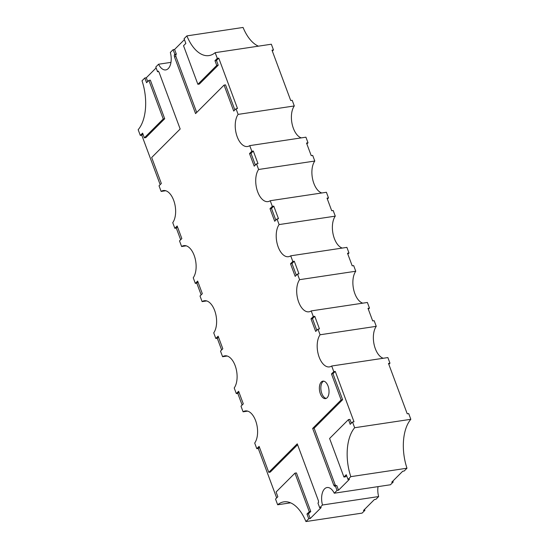 <?xml version="1.0" encoding="UTF-8"?>
<svg xmlns="http://www.w3.org/2000/svg" width="549" height="549" viewBox="0 0 549 549"><rect width="100%" height="100%" fill="white"/><g stroke="black" fill="none" stroke-linecap="round" stroke-linejoin="round"><path stroke-width="0.82" d="M327.129 397.751A8.832 4.708 81.5 0 1 325.516 398.615A8.832 4.708 81.5 0 1 319.875 392.199A8.832 4.708 81.5 0 1 321.275 382.008A8.832 4.708 81.5 0 1 322.887 381.143A8.832 4.708 81.5 0 1 328.528 387.567A8.832 4.708 81.5 0 1 327.129 397.751M326.236 398.396A8.832 4.708 81.5 0 1 321.192 391.293A8.832 4.708 81.5 0 1 322.75 381.788A8.832 4.708 81.5 0 1 323.642 381.143M168.255 68.57A13.691 7.295 -98.5 0 0 170.341 52.443L173.113 49.671L174.87 54.392L174.232 55.037A19.874 10.589 81.5 0 1 174.438 56.78L195.568 113.602L224.061 85.095L233.716 111.063L236.029 108.757L238.122 114.391A17.664 9.415 -98.5 0 0 236.523 134.725A17.664 9.415 -98.5 0 0 247.517 146.514A17.664 9.415 -98.5 0 0 249.74 145.629L251.833 151.256L249.521 153.569L254.208 166.162L256.52 163.856L258.613 169.483A17.664 9.415 -98.5 0 0 257.014 189.824A17.664 9.415 -98.5 0 0 268.008 201.613A17.664 9.415 -98.5 0 0 270.232 200.721L272.325 206.355L270.012 208.668L274.699 221.261L277.005 218.948L279.105 224.582A17.664 9.415 -98.5 0 0 277.506 244.916A17.664 9.415 -98.5 0 0 288.5 256.706A17.664 9.415 -98.5 0 0 290.716 255.82L292.816 261.448L290.503 263.76L295.184 276.353L297.496 274.04L299.589 279.674A17.664 9.415 -98.5 0 0 297.99 300.015A17.664 9.415 -98.5 0 0 308.984 311.805A17.664 9.415 -98.5 0 0 311.208 310.912L313.301 316.547L310.995 318.859L315.675 331.445L317.988 329.139L320.081 334.773A17.664 9.415 -98.5 0 0 318.482 355.107A17.664 9.415 -98.5 0 0 329.475 366.897A17.664 9.415 -98.5 0 0 331.699 366.011L333.792 371.639L331.479 373.951L341.142 399.926L312.656 428.433L333.785 485.254A19.874 10.589 81.5 0 1 334.636 486.359L335.281 485.714L337.031 490.435L334.259 493.208A13.691 7.295 -98.5 0 0 327.067 487.533A13.691 7.295 -98.5 0 0 322.483 504.998L319.71 507.77L317.953 503.049L318.598 502.404A19.874 10.589 81.5 0 1 318.386 500.661L297.256 443.839L268.77 472.346L259.107 446.371L256.795 448.684L254.702 443.05A17.664 9.415 -98.5 0 0 256.301 422.716A17.664 9.415 -98.5 0 0 245.307 410.926A17.664 9.415 -98.5 0 0 243.083 411.812L240.99 406.178L243.303 403.865L238.616 391.279L236.31 393.585L234.21 387.958A17.664 9.415 -98.5 0 0 235.809 367.617A17.664 9.415 -98.5 0 0 224.816 355.827A17.664 9.415 -98.5 0 0 222.599 356.72L220.499 351.086L222.812 348.773L218.131 336.18L215.819 338.493L213.726 332.859A17.664 9.415 -98.5 0 0 215.325 312.525A17.664 9.415 -98.5 0 0 204.331 300.735A17.664 9.415 -98.5 0 0 202.107 301.621L200.014 295.993L202.32 293.681L197.64 281.088L195.327 283.401L193.234 277.767A17.664 9.415 -98.5 0 0 194.833 257.426A17.664 9.415 -98.5 0 0 183.84 245.636A17.664 9.415 -98.5 0 0 181.616 246.528L179.523 240.894L181.836 238.582L177.149 225.989L174.836 228.302L172.743 222.668A17.664 9.415 -98.5 0 0 174.342 202.334A17.664 9.415 -98.5 0 0 163.348 190.544A17.664 9.415 -98.5 0 0 161.125 191.429L159.032 185.795L161.344 183.483L151.682 157.515L180.168 129.008L159.038 72.187A19.874 10.589 81.5 0 1 158.187 71.082L157.549 71.727L155.792 67.005L158.565 64.233A13.691 7.295 -98.5 0 0 165.757 69.908A13.691 7.295 -98.5 0 0 168.255 68.57M247.688 411.126L243.083 411.812M242.13 405.038L237.786 393.365L236.31 393.585M227.204 356.026L222.599 356.72M221.638 349.946L217.294 338.273L215.819 338.493M206.712 300.934L202.107 301.621M201.147 294.854L196.81 283.174L195.327 283.401M186.221 245.835L181.616 246.528M180.662 239.755L176.318 228.075L174.836 228.302M165.729 190.743L161.125 191.429M160.171 184.656L141.779 135.205L140.297 135.425L138.17 129.701A39.13 20.848 -98.5 0 0 142.019 80.785L144.819 77.985L146.576 82.707L148.882 80.394L163.231 118.961L144.366 137.84L142.61 133.112L140.297 135.425M156.129 67.918L146.295 77.759L144.819 77.985M170.959 62.366L158.565 64.233M184.43 39.61L174.596 49.451L173.113 49.671M184.087 38.691L186.886 35.891A39.13 20.848 -98.5 0 0 208.997 55.579A39.13 20.848 -98.5 0 0 215.167 52.663L217.294 58.386L214.982 60.692L216.738 65.42L197.873 84.292L183.531 45.725L185.843 43.412L184.087 38.691M258.414 46.164A39.13 20.848 -98.5 0 1 243.063 27.45L186.886 35.891M215.167 52.663L271.343 44.222L273.471 49.945L271.988 50.165L290.723 100.536L292.198 100.316L294.298 105.95L238.122 114.391M236.029 108.757L237.504 108.53L218.77 58.16L217.294 58.386M249.74 145.629L305.917 137.188L308.01 142.815L306.527 143.035L311.214 155.635L312.69 155.415L314.79 161.042L258.613 169.483M256.52 163.856L257.996 163.629L253.309 151.037L251.833 151.256M270.232 200.721L326.401 192.28L328.501 197.915L327.019 198.134L331.706 210.727L333.181 210.507L335.274 216.141L279.105 224.582M277.005 218.948L278.487 218.728L273.8 206.136L272.325 206.355M290.716 255.82L346.893 247.379L348.986 253.007L347.51 253.233L352.19 265.826L353.673 265.599L355.766 271.233L299.589 279.674M297.496 274.04L298.972 273.821L294.291 261.228L292.816 261.448M311.208 310.912L367.384 302.472L369.477 308.106L368.002 308.325L372.682 320.918L374.157 320.698L376.257 326.332L320.081 334.773M317.988 329.139L319.463 328.913L314.783 316.32L313.301 316.547M331.699 366.011L387.875 357.571L389.968 363.198L388.486 363.417L407.221 413.795L408.703 413.575L410.83 419.299L354.654 427.74A39.13 20.848 -98.5 0 0 350.804 476.656L348.004 479.455L346.247 474.734L343.942 477.047L329.599 438.479L348.457 419.601L350.214 424.329L352.527 422.016L354.654 427.74M352.527 422.016L354.002 421.79L335.267 371.419L333.792 371.639M410.83 419.299A39.13 20.848 -98.5 0 0 406.981 468.215L404.181 471.015L402.705 471.241L391.732 482.214L393.208 481.995L390.435 484.767L334.259 493.208M406.981 468.215L350.804 476.656M335.281 485.714L336.757 485.494L338.513 490.216L349.487 479.236L348.004 479.455M338.513 490.216L337.031 490.435M378.041 486.634A13.691 7.295 -98.5 0 0 378.659 496.557L375.887 499.329L374.404 499.549L363.438 510.529L364.913 510.309L362.114 513.109L305.937 521.55A39.13 20.848 -98.5 0 0 283.833 501.861A39.13 20.848 -98.5 0 0 277.657 504.778L275.529 499.055L277.842 496.749L276.085 492.021L294.95 473.149L309.293 511.716L306.98 514.029L308.737 518.75L305.937 521.55M378.659 496.557L322.483 504.998M294.95 473.149L296.426 472.929L310.768 511.496L308.463 513.802L310.219 518.531L321.186 507.551L319.71 507.77M310.219 518.531L308.737 518.75M290.586 502.836L277.657 504.778M276.669 497.922L258.277 448.458L256.795 448.684M294.298 105.95A17.664 9.415 -98.5 0 0 292.157 124.177A17.664 9.415 -98.5 0 0 301.312 137.874M308.01 142.815L306.87 143.955M314.79 161.042A17.664 9.415 -98.5 0 0 312.649 179.269A17.664 9.415 -98.5 0 0 321.796 192.974M328.501 197.915L327.362 199.054M335.274 216.141A17.664 9.415 -98.5 0 0 333.14 234.368A17.664 9.415 -98.5 0 0 342.288 248.066M348.986 253.007L347.853 254.146M355.766 271.233A17.664 9.415 -98.5 0 0 353.631 289.46A17.664 9.415 -98.5 0 0 362.779 303.165M369.477 308.106L368.338 309.245M376.257 326.332A17.664 9.415 -98.5 0 0 374.116 344.559A17.664 9.415 -98.5 0 0 383.271 358.257M389.968 363.198L388.829 364.337M392.871 481.082L393.208 481.995M364.57 509.39L364.913 510.309M273.471 49.945L272.331 51.078M142.946 134.031L141.779 135.205M148.882 80.394L150.364 80.175L164.707 118.742L145.842 137.614L144.366 137.84M164.707 118.742L163.231 118.961M146.295 77.759L147.715 81.568M158.551 71.576L157.549 71.727M218.77 58.16L216.464 60.472L218.221 65.194L199.356 84.072L197.873 84.292M218.221 65.194L216.738 65.42M216.464 60.472L214.982 60.692M224.061 85.095L225.536 84.875L234.855 109.93M174.596 49.451L176.353 54.173L175.707 54.811A19.874 10.589 81.5 0 1 175.913 56.554L196.707 112.463M175.913 56.554L174.438 56.78M175.707 54.811L174.232 55.037M176.353 54.173L174.87 54.392M308.463 513.802L306.98 514.029M310.768 511.496L309.293 511.716M259.451 447.284L258.277 448.458M297.599 444.759L270.245 472.126L268.77 472.346M348.457 419.601L349.939 419.381L351.353 423.19M346.591 475.654L345.417 476.827L343.942 477.047M335.267 371.419L332.962 373.732L342.624 399.706L314.131 428.213L335.267 485.035L333.785 485.254M314.131 428.213L312.656 428.433M342.624 399.706L341.142 399.926M332.962 373.732L331.479 373.951M335.267 485.035A19.874 10.589 81.5 0 1 335.755 485.645M314.783 316.32L312.47 318.633L316.814 330.313M312.47 318.633L310.995 318.859M294.291 261.228L291.979 263.541L296.323 275.214M291.979 263.541L290.503 263.76M273.8 206.136L271.494 208.448L275.831 220.122M271.494 208.448L270.012 208.668M253.309 151.037L251.003 153.343L255.347 165.029M251.003 153.343L249.521 153.569M177.485 226.902L176.318 228.075M197.976 282.001L196.81 283.174M218.468 337.1L217.294 338.273M238.959 392.192L237.786 393.365"/></g></svg>
